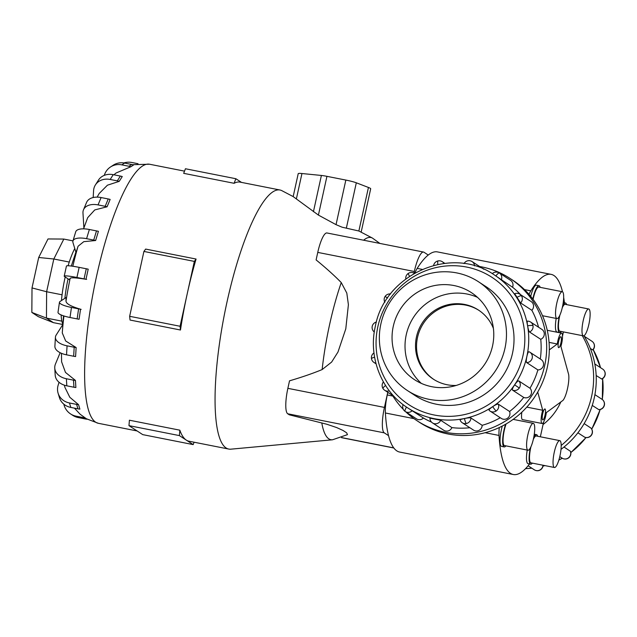 <?xml version="1.0" encoding="UTF-8"?>
<svg xmlns="http://www.w3.org/2000/svg" width="637" height="637" viewBox="0 0 637 637"><rect width="100%" height="100%" fill="white"/><g stroke="black" fill="none" stroke-linecap="round" stroke-linejoin="round"><path stroke-width="0.96" d="M543.058 424.537A56.534 54.782 -56.9 0 0 560.823 401.963M526.791 407.123L542.724 410.268A9.244 2.126 101.2 0 0 541.96 413.182A9.244 2.126 101.2 0 0 542.079 423.501A9.244 2.126 101.2 0 0 545.782 415.682A9.244 2.126 101.2 0 0 546.331 412.625L562.965 400.386A14.858 3.416 101.2 0 0 567.511 388.562A14.858 3.416 101.2 0 0 568.658 374.516L560.902 346.353A9.244 2.126 101.2 0 0 561.667 343.439A9.244 2.126 101.2 0 0 561.547 333.119A9.244 2.126 101.2 0 0 557.845 340.938A9.244 2.126 101.2 0 0 557.295 343.996L549.054 342.372M521.838 412.187A9.244 2.126 101.2 0 0 522.475 419.624L542.079 423.501M558.601 341.432A5.574 1.282 -78.8 0 1 560.839 336.726A5.574 1.282 -78.8 0 1 560.91 342.937A5.574 1.282 -78.8 0 1 558.673 347.651A5.574 1.282 -78.8 0 1 558.601 341.432M542.716 413.684A5.574 1.282 -78.8 0 1 544.953 408.97A5.574 1.282 -78.8 0 1 545.025 415.189A5.574 1.282 -78.8 0 1 542.788 419.894A5.574 1.282 -78.8 0 1 542.716 413.684M562.256 291.714A13.695 3.153 101.2 0 0 556.77 303.3A13.695 3.153 101.2 0 0 556.945 318.58A13.695 3.153 101.2 0 0 562.431 306.994A13.695 3.153 101.2 0 0 562.256 291.714L538.727 287.064A13.695 3.153 101.2 0 0 533.241 298.649A13.695 3.153 101.2 0 0 533.081 299.382M530.717 296.356A15.065 3.464 -78.8 0 1 536.378 285.201L538.99 285.718A15.065 3.464 101.2 0 0 532.954 298.458A15.065 3.464 101.2 0 0 532.835 299.048M540.144 287.343A15.065 3.464 101.2 0 0 538.99 285.718M506.112 423.947A13.695 3.153 101.2 0 0 504.297 430.293A13.695 3.153 101.2 0 0 504.472 445.574L528.001 450.224A13.695 3.153 101.2 0 0 533.487 438.638A13.695 3.153 101.2 0 0 533.312 423.358A13.695 3.153 101.2 0 0 527.826 434.944A13.695 3.153 101.2 0 0 528.001 450.224M505.619 424.234A15.065 3.464 101.2 0 0 504.01 430.11A15.065 3.464 101.2 0 0 504.209 446.919L501.59 446.402A15.065 3.464 -78.8 0 1 501.399 429.593A15.065 3.464 -78.8 0 1 502.282 426.057M588.707 308.985A13.695 3.153 101.2 0 0 583.221 320.57A13.695 3.153 101.2 0 0 583.404 335.85A13.695 3.153 101.2 0 0 588.891 324.265A13.695 3.153 101.2 0 0 588.707 308.985L565.178 304.335A13.695 3.153 101.2 0 0 562.272 307.719M559.859 315.196A13.695 3.153 101.2 0 0 559.692 315.92A13.695 3.153 101.2 0 0 559.875 331.2L583.404 335.85M566.596 304.613A15.065 3.464 101.2 0 0 565.449 302.989A15.065 3.464 101.2 0 0 562.686 305.808M559.764 440.629A13.695 3.153 101.2 0 0 554.278 452.214A13.695 3.153 101.2 0 0 554.461 467.494A13.695 3.153 101.2 0 0 559.947 455.909A13.695 3.153 101.2 0 0 559.764 440.629L536.235 435.979A13.695 3.153 101.2 0 0 533.328 439.363M530.916 446.84A13.695 3.153 101.2 0 0 530.748 447.564A13.695 3.153 101.2 0 0 530.924 462.844L554.461 467.494M537.652 436.257A15.065 3.464 101.2 0 0 536.505 434.633A15.065 3.464 101.2 0 0 533.742 437.452M504.942 348.383A64.974 62.959 -56.9 0 0 478.427 281.721A64.974 62.959 -56.9 0 0 380.886 323.867A64.974 62.959 -56.9 0 0 407.393 390.529A64.974 62.959 -56.9 0 0 504.942 348.383M478.952 310.378A41.262 39.98 -56.9 0 0 417.514 337.475A41.262 39.98 -56.9 0 0 433.845 379.469M493.404 328.413A41.262 39.98 -56.9 0 0 478.443 310.044A41.262 39.98 -56.9 0 0 416.487 336.806A41.262 39.98 -56.9 0 0 433.327 379.142A41.262 39.98 -56.9 0 0 456.172 385.449M393.276 326.319A51.987 50.379 123.1 0 1 471.332 292.59A51.987 50.379 123.1 0 1 492.544 345.931A51.987 50.379 123.1 0 1 414.488 379.66A51.987 50.379 123.1 0 1 393.276 326.319M421.312 383.37A51.987 50.379 123.1 0 1 406.247 334.783A51.987 50.379 123.1 0 1 477.479 297.344M509.99 278.409L512.61 280.113A85 82.364 123.1 0 1 547.294 367.326A85 82.364 123.1 0 1 419.679 422.466L417.06 420.754A85 82.364 -56.9 0 0 544.675 365.614A85 82.364 -56.9 0 0 509.99 278.409A85 82.364 -56.9 0 0 479.677 266.529M526.664 362.588A5.669 5.494 -56.9 0 0 529.92 352.229L541.147 359.563A5.669 5.494 123.1 0 1 537.891 369.922L526.664 362.588C526.098 361.832 526.178 359.794 526.895 356.473C527.627 353.209 528.344 351.64 529.036 351.767L528.989 351.735A5.669 5.669 0 0 1 529.92 352.229A5.669 5.494 -56.9 0 0 529.036 351.767M540.287 358.997A79.33 76.878 -56.9 0 0 540.741 339.314L529.506 331.988C528.821 331.208 528.192 329.146 527.619 325.802C527.062 322.569 527.07 321.032 527.643 321.183M538.544 327.211A79.33 76.878 -56.9 0 0 531.831 310.275L520.604 302.941L514.776 293.808M520.652 294.716A79.33 76.878 -56.9 0 0 512.53 287.215L494.535 275.08M460.209 420.181C459.842 419.727 461.26 419.178 464.461 418.525C467.781 417.84 469.939 417.657 470.934 417.983L482.169 425.309A5.669 5.494 123.1 0 1 473.522 430.11L462.295 422.777A5.669 5.494 -56.9 0 0 470.934 417.983M512.49 390.099C512.037 389.414 512.745 387.67 514.64 384.859C516.559 382.073 517.929 380.751 518.757 380.902L529.984 388.236A5.669 5.494 123.1 0 1 523.718 397.432L512.49 390.099A5.669 5.494 -56.9 0 0 518.757 380.902M527.619 325.802A5.669 0.971 -9.8 0 1 533.002 325.674A5.669 5.494 -56.9 0 0 530.637 322.051L541.864 329.385A5.669 5.494 123.1 0 1 540.741 339.314M510.476 280.264A5.669 5.494 123.1 0 1 512.53 287.215M474.525 265.876A5.669 5.494 -56.9 0 0 472.089 261.576L483.316 268.91A5.669 5.494 123.1 0 1 483.786 269.252M516.711 297.519A5.669 1.282 -32.5 0 1 521.48 295.831A5.669 5.494 -56.9 0 0 519.896 294.23L531.123 301.556A5.669 5.494 123.1 0 1 531.831 310.275M489.16 410.324L489.097 410.276A5.669 5.669 0 0 0 490.092 411.096A5.669 5.494 -56.9 0 0 498.349 404.153L509.584 411.486A5.669 5.494 123.1 0 1 501.319 418.429L490.092 411.096A5.669 5.494 -56.9 0 1 489.16 410.324C488.762 409.742 489.949 408.524 492.712 406.653C495.546 404.766 497.425 403.938 498.349 404.153M430.063 418.183L440.685 420.277L451.912 427.61A5.669 5.494 123.1 0 1 443.734 430.254L432.507 422.928A5.669 5.494 -56.9 0 0 440.685 420.277M484.773 285.862A64.99 62.975 123.1 0 1 485.967 286.618A64.99 62.975 123.1 0 1 512.49 353.296A64.99 62.975 123.1 0 1 414.918 395.458A64.99 62.975 123.1 0 1 413.732 394.669M485.283 286.196A64.99 62.975 123.1 0 1 486.222 286.793M561.181 445.478A85 82.364 -56.9 0 0 591.63 396.27A85 82.364 -56.9 0 0 582.25 335.619M583.93 335.771A85 82.364 123.1 0 1 594.249 397.982A85 82.364 123.1 0 1 560.998 449.364M532.675 463.195A85 82.364 123.1 0 1 532.182 463.322M598.692 409.615A5.669 5.494 123.1 0 0 601.949 399.256A5.669 5.669 0 0 1 598.86 409.671L592.259 405.419M584.153 423.605L590.897 428.048M584.647 437.173L577.902 432.802M564.008 447.023L570.497 451.33A5.669 5.669 0 0 1 568.371 458.083A5.669 0.565 -123.9 0 1 568.188 458.035A5.669 5.494 123.1 0 1 562.121 458.122L559.788 456.602M321.789 422.88A103.051 23.704 -78.8 0 0 332.538 439.785L347.468 434.641L346.632 432.81L343.056 430.477L336.591 427.538L326.837 424.25L289.309 414.814L287.709 413.771A22.964 5.279 101.2 0 1 287.868 388.339L289.524 380.822C302.018 377.152 312.878 373.409 322.131 369.571L331.638 362.063L337.992 352.006L345.787 328.859L348.399 304.685L346.807 293.068L341.257 282.573C334.393 275.558 326.009 268.002 316.103 259.912L317.759 252.395A22.964 5.279 101.2 0 1 326.956 232.967L423.517 252.053A22.964 5.279 -78.8 0 1 423.979 252.244L428.255 255.031A141.613 32.575 101.2 0 0 417.171 268.392A21.459 4.937 101.2 0 0 414.958 272.923M332.538 439.785L230.857 449.173A132.034 30.377 -78.8 0 1 228.779 449.069A132.034 30.377 -78.8 0 1 227.067 301.707A132.034 30.377 -78.8 0 1 279.969 190.001A132.034 30.377 -78.8 0 1 281.928 190.702L293.171 196.586L298.212 173.694A17.74 1.593 -167.6 0 1 301.954 173.527L321.398 175.454A9.905 0.892 -167.6 0 1 326.932 176.338L345.843 180.072A9.905 0.892 -167.6 0 1 356.314 182.795L368.441 187.461A17.74 1.593 -167.6 0 1 370.686 188.791L361.147 232.171M62.896 324.424L62.275 332.936L65.675 340.986L76.137 347.555L75.596 356.561A16.506 8.201 3.4 0 1 73.653 356.242L74.195 347.237L67.068 345.827A16.506 8.201 -176.6 0 1 55.427 337.212A16.506 8.201 -176.6 0 1 56.144 335.078L62.896 324.424L63.517 315.833M59.464 302.249L58.015 312.297A16.506 3.527 8.2 0 0 70.014 317.497L77.141 318.906A16.506 3.527 8.2 0 0 79.084 319.264L80.533 309.208A16.506 3.527 -171.8 0 1 78.59 308.857L71.463 307.448A16.506 3.527 -171.8 0 1 59.464 302.249A16.506 3.527 -171.8 0 1 60.045 301.492L66.097 297.527L65.977 301.221A107.573 24.747 -78.8 0 1 70.158 278.297L69.345 279.699L64.584 276.585A16.506 1.481 12.4 0 1 64.218 276.155A16.506 1.481 12.4 0 1 76.926 277.477L84.052 278.879A16.506 1.481 12.4 0 1 85.987 279.277L88.209 269.164A16.506 1.481 -167.6 0 0 86.274 268.766L79.147 267.357A16.506 1.481 -167.6 0 0 66.447 266.043L64.218 276.155M64.878 298.323A44.009 10.128 -78.8 0 1 68.063 278.863M194.086 442.213L193.178 444.602L142.752 434.633L128.961 425.635L129.415 420.213L179.833 430.174A132.034 30.377 101.2 0 0 186.283 440.095A132.034 30.377 101.2 0 0 188.926 441.194L228.779 449.069M187.214 293.832A132.034 30.377 101.2 0 0 180.47 330.014L130.052 320.045L129.653 316.302L180.08 326.263L194.341 261.401L196.077 259.044A132.034 30.377 101.2 0 0 187.214 293.832M62.896 324.376A44.009 10.128 -78.8 0 1 61.104 314.925M61.455 300.568A44.009 10.128 -78.8 0 1 64.974 277.971A44.009 10.128 -78.8 0 1 65.197 276.984M86.624 279.38C75.891 277.652 70.389 277.358 70.126 278.488M66.065 300.768C65.627 303.499 70.651 306.373 81.154 309.383M61.455 353.32L61.606 361.832L65.476 372.414L75.445 380.44L75.883 387.519A16.506 12.063 -3.5 0 1 73.94 387.232L73.502 380.154L66.375 378.744A16.506 12.063 176.5 0 1 54.766 368.067A16.506 12.063 176.5 0 1 55.483 363.95L60.157 352.715M64.385 385.186L64.894 387.312L69.807 397.273L78.534 404.654L79.896 409.113A16.506 14.755 -16.9 0 1 77.953 408.843L76.599 404.384L69.473 402.974A16.506 14.755 163.1 0 1 58.094 393.204A16.506 14.755 163.1 0 1 58.126 385.281L59.042 382.264M74.457 408.15L80.111 414.225L86.457 418.812M413.962 273.09L414.321 271.481A22.964 5.279 -78.8 0 1 423.517 252.053M387.845 392.328L387.264 394.964A21.459 4.937 101.2 0 0 385.385 412.991A141.613 32.575 101.2 0 0 388.538 435.644L384.27 432.857A22.964 5.279 -78.8 0 1 384.43 407.417L387.758 392.273M72.976 240.874L63.827 239.066L48.006 238.947L38.698 257.483L32.009 287.924L31.85 312.433L38.324 316.661L53.412 322.648L46.453 318.102L31.85 312.433M63.827 239.066L53.819 259.004L38.698 257.483M69.266 262.054L53.819 259.004L46.62 291.738L32.009 287.924M62.068 294.796L46.62 291.738L46.453 318.102L61.893 321.152M62.84 324.512L53.412 322.648M363.623 240.213A103.051 23.704 -78.8 0 1 372.398 238.055L358.87 231.008L342.117 227.21L336.041 224.654L318.412 215.091L293.171 196.594M235.857 178.726L185.439 168.757L183.687 173.336L234.113 183.297L235.857 178.726L241.495 182.397M279.969 190.001L240.117 182.126A132.034 30.377 101.2 0 0 234.113 183.297M196.077 259.044L145.65 249.083L143.914 251.44L129.653 316.302M180.47 330.014L180.08 326.263M143.914 251.44L194.341 261.401M193.178 444.602L179.387 435.597L179.833 430.174M128.961 425.635L179.387 435.597M104.285 175.366A16.506 15.67 56.8 0 1 110.48 167.005A16.506 15.67 56.8 0 1 121.826 164.856L128.953 166.265L131.684 164.473A16.506 15.67 -123.2 0 1 133.571 164.967L130.84 166.759L116.069 173.001L113.927 174.801M93.177 197.534L93.583 190.654A16.506 13.815 32.4 0 1 95.399 184.937A16.506 13.815 32.4 0 1 110.193 179.467L117.319 180.876L120.361 176.067A16.506 13.815 -147.6 0 1 122.264 176.553L119.215 181.362L107.438 185.192L99.213 193.465L97.142 197.128M83.885 227.927L82.977 213.037A16.506 10.598 22.6 0 1 83.495 209.804A16.506 10.598 22.6 0 1 98.05 204.907L105.177 206.316L108.234 198.959A16.506 10.598 -157.4 0 1 110.145 199.421L107.088 206.778L94.77 209.923L87.715 217.623L83.566 228.842M93.711 240.085L96.49 230.905A16.506 6.354 -163.2 0 1 98.416 231.335L95.638 240.515L83.773 241.662L78.064 246.248L75.994 252.531L72.984 242.641A16.506 6.354 16.8 0 1 72.944 240.977A16.506 6.354 16.8 0 1 86.584 238.676L93.711 240.085A16.506 6.354 16.8 0 1 95.638 240.515M123.881 162.945A16.506 15.997 123.1 0 1 131.811 162.491L138.022 163.717M131.684 164.473L124.557 163.064A16.506 15.67 -123.2 0 0 113.211 165.214L110.48 167.005M128.953 166.265A16.506 15.67 56.8 0 1 130.84 166.759M120.361 176.067L113.235 174.665A16.506 13.815 -147.6 0 0 98.448 180.128L95.399 184.937M117.319 180.876A16.506 13.815 32.4 0 1 119.215 181.362M108.234 198.959L101.108 197.55A16.506 10.598 -157.4 0 0 86.56 202.447L83.495 209.804M105.177 206.316A16.506 10.598 22.6 0 1 107.088 206.778M96.49 230.905L89.363 229.495A16.506 6.354 -163.2 0 0 75.723 231.796L72.944 240.977M76.137 347.555A16.506 8.201 -176.6 0 1 74.195 347.237M55.427 337.212L54.893 346.217A16.506 8.201 3.4 0 0 66.527 354.833L73.653 356.242M75.445 380.44A16.506 12.063 176.5 0 1 73.502 380.154M54.766 368.067L55.196 375.153A16.506 12.063 -3.5 0 0 66.813 385.823L73.94 387.232M78.534 404.654A16.506 14.755 163.1 0 1 76.599 404.384M58.094 393.204L59.448 397.663A16.506 14.755 -16.9 0 0 70.826 407.433L77.953 408.843M85.103 417.816A16.506 15.997 123.1 0 1 83.168 417.561L76.042 416.152A16.506 15.997 123.1 0 1 70.548 413.915A16.506 15.997 123.1 0 1 63.827 404.169M70.548 413.915L72.698 415.324A16.506 15.997 -56.9 0 0 78.192 417.553L85.318 418.963A16.506 15.997 -56.9 0 0 87.173 419.218M68.111 265.764A44.009 10.128 -78.8 0 1 74.768 248.518M71.36 266.051A44.009 10.128 -78.8 0 1 72.483 262.476L75.875 252.141M388.538 435.644A141.613 32.575 101.2 0 0 399.67 452.055L513.303 474.509A141.613 32.575 -78.8 0 1 499.018 435.445A21.459 4.937 -78.8 0 1 499.273 427.546M529.021 294.358A21.459 4.937 -78.8 0 1 530.812 290.846A141.613 32.575 -78.8 0 1 551.124 274.364L437.484 251.91A141.613 32.575 101.2 0 0 428.255 255.031M593.604 342.953A5.669 5.669 0 0 0 591.924 341.249A5.669 5.494 123.1 0 1 593.509 342.857A5.669 1.282 147.5 0 1 593.604 342.953A5.669 5.669 0 0 1 592.832 350L590.324 348.463M605.15 372.86A5.669 5.669 0 0 0 602.666 369.078A5.669 5.494 123.1 0 1 605.031 372.701A5.669 0.971 170.2 0 1 605.15 372.86A5.669 5.669 0 0 1 601.766 379.047L596.16 375.504M415.173 395.625A64.99 62.975 123.1 0 1 414.249 395.004M407.791 407.935L423.43 418.031A5.669 5.494 123.1 0 1 416.391 418.78M423.43 418.031A79.33 76.878 -56.9 0 0 431.496 422.092M451.912 427.61A79.33 76.878 -56.9 0 0 469.843 427.714M482.169 425.309A79.33 76.878 -56.9 0 0 500.252 417.729M509.584 411.486A79.33 76.878 -56.9 0 0 523.718 397.432M529.984 388.236A79.33 76.878 -56.9 0 0 537.891 369.922M392.424 395.314A85 82.364 -56.9 0 0 403.372 409.464M405.801 411.868A85 82.364 -56.9 0 0 417.06 420.754M530.334 448.01A15.065 3.464 101.2 0 0 530.661 464.19A15.065 3.464 101.2 0 0 532.341 463.123M530.661 464.19L528.049 463.672A15.065 3.464 -78.8 0 1 527.229 450.072M559.278 316.366A15.065 3.464 101.2 0 0 559.604 332.546A15.065 3.464 101.2 0 0 561.285 331.479M559.604 332.546L556.993 332.028A15.065 3.464 -78.8 0 1 556.173 318.428M504.209 446.919A15.065 3.464 101.2 0 0 505.889 445.852M529.53 463.967A141.613 32.575 -78.8 0 1 513.303 474.509M543.592 422.116L540.359 436.791M563.427 331.901L562.495 336.105M551.124 274.364A141.613 32.575 -78.8 0 1 562.503 291.81M563.665 297.511A141.613 32.575 -78.8 0 1 564.446 302.79M557.295 343.996L549.301 349.88M537.716 392.073L542.724 410.268M407.752 407.911C381.563 391.317 368.082 357.397 375.312 326.431C384.708 273.814 451.991 244.735 494.495 275.057A79.33 76.878 123.1 0 1 526.863 356.449A79.33 76.878 123.1 0 1 407.752 407.911L407.831 407.967M377.852 326.693A76.034 73.677 -56.9 0 0 434.179 414.998A76.034 73.677 -56.9 0 0 523.033 355.382A76.034 73.677 -56.9 0 0 466.706 267.078A76.034 73.677 -56.9 0 0 377.852 326.693M374.612 357.23A5.669 0.971 170.2 0 0 371.475 358.671A5.669 5.669 0 0 0 373.959 362.445A5.669 5.494 -56.9 0 0 375.902 363.225M406.494 407.075A5.669 1.401 124.3 0 0 405.156 411.446A5.669 1.401 124.3 0 0 405.164 411.446A5.669 5.494 -56.9 0 0 412.195 410.698M464.461 418.525A5.669 1.011 78.4 0 0 466.34 423.533M514.64 384.859L519.298 388.013M529.506 331.988A5.669 5.494 -56.9 0 0 533.002 325.674M495.817 275.94A5.669 1.401 -55.7 0 1 499.432 273.05A5.669 5.494 -56.9 0 0 499.336 272.986L510.563 280.32M501.295 279.882A5.669 5.494 -56.9 0 0 499.432 273.05M437.834 264.411A5.669 1.011 -101.6 0 1 438.057 260.915A5.669 5.669 0 0 0 433.638 265.382M443.941 263.415A5.669 5.494 -56.9 0 0 442.301 261.719A5.669 5.669 0 0 0 438.057 260.915M387.559 298.068L385.146 296.396A5.669 5.669 0 0 0 384.859 302.304M409.535 276.251A5.669 0.565 -123.9 0 1 408.245 273.44A5.669 5.669 0 0 0 405.793 278.918M520.604 302.941A5.669 5.494 -56.9 0 0 521.48 295.831M492.712 406.653A5.669 0.565 56.1 0 0 496.159 411.008M385.576 385.504A5.669 1.282 147.5 0 0 383.02 388.578A5.669 5.669 0 0 0 384.7 390.274A5.669 5.494 -56.9 0 0 389.342 390.871M602.252 399.471A79.33 76.878 -56.9 0 0 602.586 378.617M600.508 367.668A79.33 76.878 -56.9 0 0 593.19 349.617M525.581 468.609A79.33 76.878 -56.9 0 0 531.815 468.171M542.995 466.077A79.33 76.878 -56.9 0 0 544.786 465.583M558.88 460.002A79.33 76.878 -56.9 0 0 562.224 458.186M570.816 452.509A79.33 76.878 -56.9 0 0 585.96 437.539M591.701 429.115A79.33 76.878 -56.9 0 0 600.11 409.527M584.575 437.149A5.669 5.669 0 0 0 591.47 435.127L591.327 435.031A5.669 5.494 123.1 0 1 584.519 437.125M590.786 427.929A5.669 5.494 123.1 0 1 591.327 435.031M534.324 469.803A5.669 5.669 0 0 0 538.56 470.608A5.669 1.011 -101.6 0 1 538.369 470.56A5.669 5.494 123.1 0 1 534.324 469.803L528.121 465.758M542.955 465.225A5.669 5.494 123.1 0 1 538.369 470.56M570.378 451.179A5.669 5.494 123.1 0 1 568.188 458.035M322.131 369.571A103.051 23.704 -78.8 0 1 329.576 324.695A103.051 23.704 -78.8 0 1 341.257 282.573M62.275 332.936A107.573 24.747 -78.8 0 1 63.931 315.968M137.122 430.962L98.337 423.294A132.034 30.377 -78.8 0 1 96.625 275.932A132.034 30.377 -78.8 0 1 149.528 164.227L132.592 164.68M296.404 198.76L301.954 173.527M313.436 211.699L321.398 175.454M318.412 215.091L326.932 176.338M336.041 224.654L345.843 180.072M346.369 228.038L356.314 182.795M358.87 231.008L368.441 187.461M72.825 266.258A107.573 24.747 -78.8 0 1 78.064 246.248M121.826 164.856L124.557 163.064M110.193 179.467L113.235 174.665M98.05 204.907L101.108 197.55M86.584 238.676L89.363 229.495M84.052 278.879L86.274 268.766M76.926 277.477L79.147 267.357M77.141 318.906L78.59 308.857M70.014 317.497L71.463 307.448M66.527 354.833L67.068 345.827M66.813 385.823L66.375 378.744M70.826 407.433L69.473 402.974M85.318 418.963L83.168 417.561M78.192 417.553L76.042 416.152M384.43 407.417L287.868 388.339M414.321 271.481L317.759 252.395M384.27 432.857L287.709 413.771M393.754 447.891L341.679 437.595M593.509 342.857A5.669 5.494 123.1 0 1 592.633 349.968M605.031 372.701A5.669 5.494 123.1 0 1 601.535 379.007M383.116 388.666A5.669 5.494 -56.9 0 0 384.7 390.274L393.977 396.333M387.264 394.964L392.886 396.071M385.385 412.991L413.978 418.636M485.131 432.698L499.018 435.445M417.171 268.392L422.124 269.371M524.482 289.596L530.812 290.846M513.143 419.369L533.312 423.358M563.235 302.551L565.449 302.989M534.292 434.203L536.505 434.633M487.146 287.414L478.427 281.721M373.983 352.938A5.669 5.669 0 0 0 371.475 358.671M403.11 404.622A5.669 5.669 0 0 0 405.259 411.51L416.487 418.843M460.105 420.062A5.669 5.669 0 0 0 462.295 422.777M442.301 261.719L444.753 263.32M390.545 293.968A5.669 5.669 0 0 0 385.146 296.396M376.411 322.019A5.669 5.669 0 0 0 374.293 331.996M414.321 273.289A5.669 5.669 0 0 0 408.245 273.44M472.089 261.576A5.669 5.669 0 0 0 464.015 263.607M429.935 418.055A5.669 5.669 0 0 0 432.507 422.928M383.418 381.929A5.669 5.669 0 0 0 383.02 388.578M593.198 349.602L600.572 367.708M602.642 378.585L602.331 399.526M602.666 369.078L594.815 363.95M591.47 435.127A5.669 5.669 0 0 0 590.841 427.976M538.56 470.608A5.669 5.669 0 0 0 543.082 465.249M601.949 399.256L594.91 394.661M591.924 341.249L584.201 336.209M98.337 423.294L86.314 418.724M393.841 448.002L341.512 437.667M379.891 243.43L372.398 238.055M184.523 171.146L149.528 164.227M562.121 458.122A5.669 5.669 0 0 0 568.371 458.083M600.213 409.503L591.765 429.219M586.08 437.555L570.832 452.612M562.304 458.234L558.848 460.105M544.914 465.607L542.987 466.141M531.871 468.203L525.549 468.649M519.896 294.23A5.669 5.669 0 0 0 514.608 293.745M499.336 272.986A5.669 5.669 0 0 0 492.29 273.671M530.637 322.051A5.669 5.669 0 0 0 527.492 321.128M373.959 362.445L376.053 363.815M416.112 396.214L407.393 390.529M542.509 315.721L556.945 318.58M561.547 333.119L547.247 330.292"/></g></svg>
